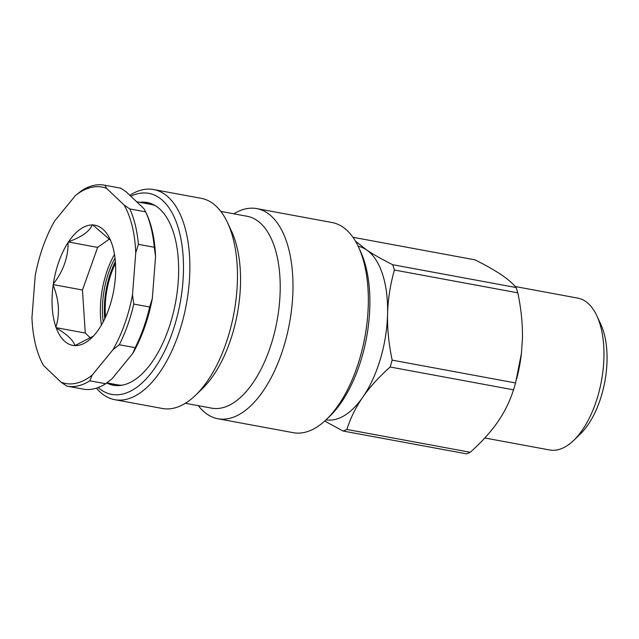 <?xml version="1.0" encoding="UTF-8"?>
<svg xmlns="http://www.w3.org/2000/svg" width="639" height="639" viewBox="0 0 639 639"><rect width="100%" height="100%" fill="white"/><g stroke="black" fill="none" stroke-linecap="round" stroke-linejoin="round"><path stroke-width="0.96" d="M105.531 317.12A55.753 27.669 100.5 0 1 115.483 263.332M143.751 203.058A92.919 46.12 100.5 0 1 149.111 202.962M115.347 385.525A92.919 46.12 100.5 0 1 110.379 383.512M106.857 382.865L117.528 384.838A91.76 45.537 -79.5 0 0 122.065 385.213M155.277 205.654A91.76 45.537 -79.5 0 0 150.9 204.384L136.634 201.74M104.788 318.725A57.374 28.475 100.5 0 1 110.787 272.318A57.374 28.475 100.5 0 1 115.355 261.567M343.079 431.021A99.884 49.578 -79.5 0 0 346.881 429.456L470.272 452.276A99.884 49.578 100.5 0 1 466.478 453.842L343.079 431.021L324.708 421.069M390.125 367.01A99.884 49.578 -79.5 0 0 392.17 360.132L515.569 382.953A99.884 49.578 100.5 0 1 513.524 389.83L390.125 367.01C378.903 377.034 369.789 387.09 362.776 397.178C355.819 407.267 350.515 418.026 346.881 429.456M394.407 270.017A99.884 49.578 -79.5 0 0 392.658 264.706L516.056 287.526A99.884 49.578 100.5 0 1 517.806 292.838L394.407 270.017C390.237 284.794 387.953 299.459 387.569 314.013C387.234 328.582 388.768 343.95 392.17 360.132M516.056 287.526C512.782 283.452 507.853 279.195 501.28 274.754C494.666 270.297 485.928 265.329 475.049 259.857L352.92 237.269M515.569 382.953L521.408 353.487L522.414 338.958C522.758 324.46 521.216 309.084 517.806 292.838M355.356 241.039L366.435 249.809C373.088 254.29 381.826 259.25 392.658 264.706M470.272 452.276C481.534 442.204 490.648 432.156 497.621 422.115C504.562 412.067 509.858 401.308 513.524 389.83M521.408 353.487L521.392 353.671A88.27 43.811 100.5 0 1 516.903 377.929L516.56 379.262M358.136 246.255A88.27 43.811 100.5 0 1 366.435 249.809A88.27 43.811 100.5 0 1 387.569 314.013A88.27 43.811 100.5 0 1 362.776 397.178A88.27 43.811 100.5 0 1 326.026 419.847M573.766 440.335L580.492 433.825A67.934 33.715 -79.5 0 0 601.475 395.621A67.934 33.715 -79.5 0 0 600.764 324.213L596.81 315.73A77.223 38.324 100.5 0 1 597.617 396.899A77.223 38.324 100.5 0 1 573.766 440.335A77.223 38.324 100.5 0 1 549.7 449.984L484.817 437.987M515.226 286.536L577.784 298.109A77.223 38.324 100.5 0 1 596.81 315.73M93.318 336.17L74.835 345.611C73.677 340.635 67.47 334.732 56.216 327.887L55.897 327.008C60.034 314.005 59.115 300.074 53.149 285.21L53.333 283.972C63.293 271.104 68.205 257.309 68.069 242.572L68.637 241.71C81.552 237.061 89.42 231.486 92.232 224.968L92.583 224.72L110.491 240.248M92.855 224.984A61.096 30.321 -79.5 0 1 110.004 239.154A61.096 30.321 -79.5 0 1 111.474 242.7L111.793 243.587A61.096 30.321 -79.5 0 1 114.541 285.385L114.357 286.623A61.096 30.321 -79.5 0 1 99.62 328.015L99.053 328.877A61.096 30.321 -79.5 0 1 91.776 337.735A61.096 30.321 -79.5 0 1 75.458 345.619M109.66 238.85L97.639 247.389L82.463 290.01L85.283 333.055L90.682 338.191M68.285 241.957L97.639 247.389M53.109 284.587L82.463 290.01M55.936 327.623L85.283 333.055M132.497 294.843L135.74 252.844L138.407 244.338L154.271 247.269L155.573 256.511L152.322 298.509L149.654 307.016L133.791 304.076L132.497 294.843A99.884 49.578 100.5 0 1 112.951 349.733L119.309 344.748L135.172 347.68L132.776 353.399L112.041 378.751L105.675 383.743L89.811 380.812L92.208 375.085A99.884 49.578 100.5 0 1 61.056 382.186L66.728 386.068A102.208 50.729 -79.5 0 0 67.239 386.172A102.208 50.729 -79.5 0 0 89.811 380.812M124.126 205.047L106.641 188.401L104.924 185.254L120.787 188.185L126.466 192.075L143.959 208.713L145.668 211.868L129.805 208.929L124.126 205.047A99.884 49.578 100.5 0 1 135.74 252.844M104.924 185.254A102.208 50.729 -79.5 0 0 104.413 185.158A102.208 50.729 -79.5 0 0 81.84 190.51L75.482 195.502A99.884 49.578 100.5 0 1 106.641 188.401M75.482 195.502L54.738 220.854A99.884 49.578 100.5 0 0 35.193 275.752L31.95 317.743A99.884 49.578 100.5 0 0 41.072 360.731L41.966 362.648M41.847 362.393L43.564 365.54A99.884 49.578 100.5 0 1 41.072 360.731M43.564 365.54L61.056 382.186M92.208 375.085L112.951 349.733M53.149 285.21A61.096 30.321 -79.5 0 0 55.897 327.008M68.069 242.572A61.096 30.321 -79.5 0 0 53.333 283.972M92.232 224.968A61.096 30.321 -79.5 0 0 68.637 241.71M56.216 327.887A61.096 30.321 -79.5 0 0 74.835 345.611M115.012 258.06A58.772 29.17 -79.5 0 0 109.021 271.551A58.772 29.17 -79.5 0 0 103.206 321.872M114.485 254.386A62.718 31.127 -79.5 0 0 101.409 325.115M155.573 256.511A99.884 49.578 -79.5 0 0 146.451 213.53L145.668 211.868A102.208 50.729 100.5 0 1 154.271 247.269M138.407 244.338A102.208 50.729 -79.5 0 0 129.805 208.929M119.309 344.748A102.208 50.729 -79.5 0 0 133.791 304.076M105.675 383.743A102.208 50.729 100.5 0 1 83.102 389.103L67.239 386.172M104.413 185.158L120.276 188.09A102.208 50.729 100.5 0 1 120.787 188.185M149.654 307.016A102.208 50.729 100.5 0 1 135.172 347.68M132.776 353.399A99.884 49.578 -79.5 0 0 152.322 298.509M326.561 419.344L329.924 416.085A102.208 50.729 -79.5 0 0 360.42 251.159L358.447 246.918A106.857 53.037 100.5 0 1 326.561 419.344A106.857 53.037 100.5 0 1 311.473 430.023A106.857 53.037 100.5 0 1 293.253 432.691L217.899 418.753A106.857 53.037 100.5 0 1 198.322 405.685M233.802 213.809A106.857 53.037 100.5 0 1 238.555 211.269A106.857 53.037 100.5 0 1 256.766 208.61L332.12 222.54A106.857 53.037 100.5 0 1 358.447 246.918M256.766 208.61A106.857 53.037 100.5 0 1 291.991 305.682A106.857 53.037 100.5 0 1 236.118 416.093A106.857 53.037 100.5 0 1 217.899 418.753M96.425 388.137A106.857 53.037 -79.5 0 0 114.78 399.687A106.857 53.037 -79.5 0 0 133 397.019A106.857 53.037 -79.5 0 0 188.872 286.615A106.857 53.037 -79.5 0 0 153.648 189.535A106.857 53.037 -79.5 0 0 135.436 192.203A106.857 53.037 -79.5 0 0 129.837 195.27M130.811 196.205A102.208 50.729 100.5 0 1 183.473 269.011A102.208 50.729 100.5 0 1 129.086 391.835A102.208 50.729 100.5 0 1 98.158 387.538M153.648 189.535L201.237 198.338A106.857 53.037 100.5 0 1 227.564 222.715A106.857 53.037 100.5 0 1 195.678 395.134A106.857 53.037 100.5 0 1 180.589 405.821A106.857 53.037 100.5 0 1 162.378 408.489L114.78 399.687M139.789 202.331A92.919 46.12 100.5 0 1 147.146 202.507A92.919 46.12 100.5 0 1 177.778 286.919A92.919 46.12 100.5 0 1 129.19 382.929A92.919 46.12 100.5 0 1 113.351 385.245A92.919 46.12 100.5 0 1 106.737 382.953M227.564 222.715L231.518 231.198A97.567 48.42 100.5 0 1 202.403 388.624L195.678 395.134M220.822 211.405L247.141 216.278A97.567 48.42 100.5 0 1 279.307 304.907A97.567 48.42 100.5 0 1 228.291 405.717A97.567 48.42 100.5 0 1 211.661 408.153L185.334 403.281"/></g></svg>
